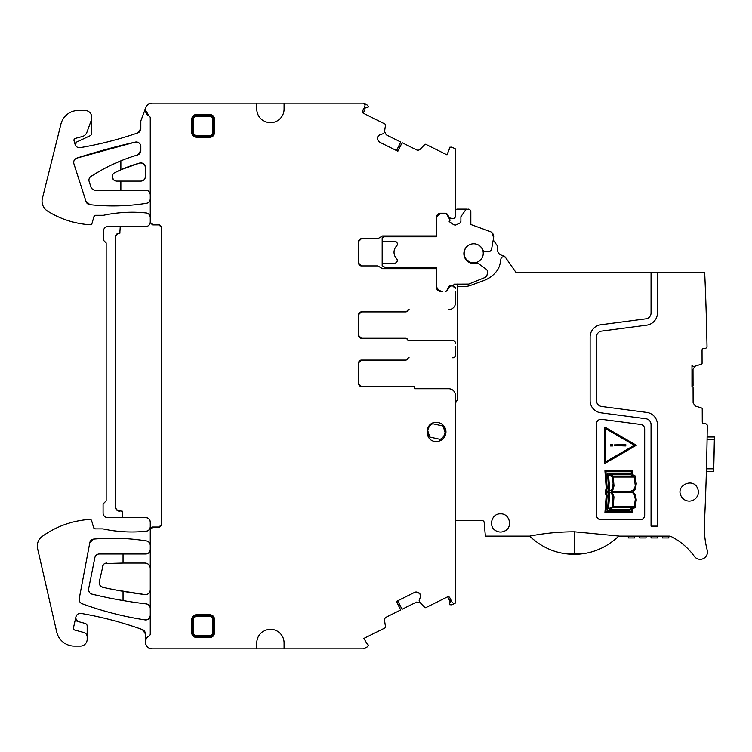 <?xml version="1.0" encoding="UTF-8"?>
<svg xmlns="http://www.w3.org/2000/svg" width="752" height="752" viewBox="0 0 752 752"><rect width="100%" height="100%" fill="white"/><g stroke="black" fill="none" stroke-linecap="round" stroke-linejoin="round"><path stroke-width="1.13" d="M385.673 267.712L436.282 267.712L436.282 285.055A6.824 6.824 0 0 0 442.646 291.419L440.822 291.419A4.55 4.55 0 0 1 436.282 286.869L436.282 268.68L382.589 268.68L387.355 268.68L382.166 265.682L382.166 263.162L394.64 263.162A2.726 2.726 0 0 0 396.595 258.641A9.099 9.099 0 0 1 396.595 245.97A2.754 2.754 0 0 0 394.64 241.317L382.166 241.317L382.166 237.698L383.934 236.786L436.282 236.786L436.282 220.026A6.824 6.824 0 0 1 443.097 213.201M692.865 366.177L691.981 365.312L693.184 366.318L694.745 366.309L701.456 364.128A0.912 0.912 0 0 0 702.077 363.263L702.039 350.141A1.824 1.824 0 0 1 703.844 348.317L705.197 348.308A1.824 1.824 0 0 0 707.012 346.456A2728.463 2728.463 0 0 0 704.68 272.384L515.947 272.384L505.363 257.259A4.55 4.55 0 0 0 502.27 255.36A5.461 5.461 0 0 1 497.683 248.827A4.55 4.55 0 0 0 496.959 245.265L493.218 239.926L493.632 237.594L491.648 248.856A3.638 3.638 0 0 1 487.399 251.798L484.72 251.3A2.726 2.726 0 0 1 482.718 249.702A9.823 9.823 0 0 0 469.803 244.597A9.823 9.823 0 0 0 464.689 257.522A9.823 9.823 0 0 0 476.11 263.134A2.726 2.726 0 0 1 478.357 263.557L485.989 269.009A3.638 3.638 0 0 1 487.456 272.6L487.07 274.818A3.638 3.638 0 0 1 484.852 277.554L468.703 284.077L454.011 284.143A1.824 1.824 0 0 1 452.196 285.957L449.273 285.957L446.453 291.109A2.726 2.726 0 0 0 447.543 290.056L446.256 291.193M491.761 232.471L493.632 237.594A5.461 5.461 0 0 0 490.125 231.522L470.837 224.5L470.837 211.838A2.726 2.726 0 0 0 468.111 209.112L465.657 209.883L460.901 216.679L460.901 221.483L459.839 223.137L455.693 225.027L453.898 224.867L449.16 221.549L450.138 220.157L446.246 213.418M382.166 241.317L382.166 263.162M383.934 236.786L385.579 235.94L382.589 235.94L377.786 238.713L361.383 238.713A2.726 2.726 0 0 0 358.657 241.439L361.383 238.713A2.726 2.726 0 0 0 358.657 241.439L358.657 263.172A2.726 2.726 0 0 0 361.383 265.907L358.657 263.172L361.383 265.907L377.777 265.907L382.589 268.68M455.515 210.842A1.824 1.824 0 0 1 457.329 209.112L467.142 209.112A1.824 1.824 0 0 0 466.503 209.225M465.657 209.883A1.824 1.824 0 0 1 466.437 209.253M440.653 213.653L439.318 214.348M449.273 218.663L452.789 218.663A2.726 2.726 0 0 0 453.202 218.625M490.125 231.522L470.837 224.5M358.657 362.812A2.726 2.726 0 0 1 361.383 360.086L358.657 362.812L361.383 360.086A2.726 2.726 0 0 0 358.657 362.812L358.657 383.727A2.726 2.726 0 0 0 361.383 386.462L358.657 383.727A2.726 2.726 0 0 0 361.383 386.462L414.587 386.462L414.587 388.737L448.69 388.737A6.824 6.824 0 0 1 455.515 395.552L455.449 394.593M408.862 357.811L409.135 357.811A1.824 1.824 0 0 0 407.443 358.948A1.824 1.824 0 0 1 405.76 360.086L361.383 360.086M452.789 357.811A2.726 2.726 0 0 0 455.515 355.085L455.515 351.945M455.515 346.39L455.515 355.085M361.383 311.883L405.76 311.883A1.824 1.824 0 0 0 407.443 310.745A1.824 1.824 0 0 1 409.135 309.608L408.862 309.608A1.824 1.824 0 0 0 407.18 310.745A1.824 1.824 0 0 1 405.497 311.883L361.383 311.883A2.726 2.726 0 0 0 358.657 314.609L361.383 311.883L358.657 314.609L358.657 335.524A2.726 2.726 0 0 0 361.383 338.259L405.76 338.259A1.824 1.824 0 0 1 407.443 339.396A1.824 1.824 0 0 0 409.135 340.534L452.789 340.534A2.726 2.726 0 0 1 455.515 343.26M448.69 309.608A6.824 6.824 0 0 0 455.515 302.783L455.515 291.419M438.942 213.615L437.579 214.564L436.282 217.751A4.55 4.55 0 0 1 440.822 213.201A4.55 4.55 0 0 0 436.282 217.751L436.282 235.94L382.589 235.94M437.579 214.564L439.008 214.564M379.581 142.156L377.983 140.323A3.187 3.187 0 0 0 379.581 142.156L397.855 151.246L402.113 142.701L416.495 149.855A3.187 3.187 0 0 0 420.189 149.234L424.805 144.534A0.912 0.912 0 0 1 425.858 144.356L446.97 154.856L449.48 148.783A0.912 0.912 0 0 1 449.423 147.871L449.734 147.251L451.83 147.119L455.515 148.952L455.515 215.956L454.669 217.911M397.714 151.18L402.113 142.701M384.498 131.826L385.513 124.982A0.912 0.912 0 0 0 385.015 124.033L363.216 113.157L364.842 109.886M364.297 108.269A1.824 1.824 0 0 1 365.143 107.997L368.001 107.357A0.912 0.912 0 0 1 367.662 107.733A0.912 0.912 0 0 0 368.001 107.357L368.311 106.737L367.145 104.989L363.46 103.156L152.205 103.156C149.15 103.306 147.025 104.782 145.813 107.583L140.831 120.893L140.831 128.62L137.766 132.916C118.985 139.402 99.8 144.309 80.21 147.655C77.879 147.89 76.215 146.95 75.209 144.835L76.76 141.968A2.726 2.726 0 0 0 75.209 144.835A4.55 4.55 0 0 0 80.21 147.655A363.799 363.799 0 0 0 137.766 132.916A4.55 4.55 0 0 0 140.831 128.62M284.077 103.156L284.077 109.068A13.639 13.639 0 0 1 270.438 122.708A13.639 13.639 0 0 1 256.789 109.068L256.789 103.156M150.268 545.426A4.55 4.55 0 0 0 146.443 540.932C148.811 541.496 150.09 542.991 150.268 545.426L150.268 529.502L152.543 527.227L159.368 527.387L161.642 525.112L161.642 226.794L159.368 224.528L152.543 224.886L150.268 222.611L150.268 117.961A2.143 2.143 0 0 0 149.103 116.052A6.824 6.824 0 0 1 145.38 109.971L149.103 116.052M161.642 226.794L161.285 227.151L159.01 224.886L152.543 224.886M37.6 548.64L56.71 631.99L37.6 548.64A11.825 11.825 0 0 1 41.586 536.89A90.945 90.945 0 0 1 89.789 519.435A1.824 1.824 0 0 1 91.65 520.741L93.605 527.566A1.824 1.824 0 0 0 95.354 528.882L102.902 528.882A136.422 136.422 0 0 0 146.208 531.222A4.55 4.55 0 0 0 149.874 528.562L152.026 527.03L159.01 527.03L161.285 524.755L161.285 227.151M284.077 642.932L284.077 648.844L256.789 648.844L256.789 642.932A13.639 13.639 0 0 1 270.438 629.292A13.639 13.639 0 0 1 284.077 642.932M284.077 648.844L363.395 648.844L367.145 646.983L368.311 645.225L368.001 644.605A0.912 0.912 0 0 0 367.239 644.097L363.912 638.429L385.015 627.929A0.912 0.912 0 0 0 385.513 626.98L384.545 620.466A3.187 3.187 0 0 1 386.274 617.148L400.666 609.994L396.407 601.44L414.681 592.35L417.116 592.181A3.187 3.187 0 0 0 414.681 592.35M396.548 601.365L400.666 609.994M419.954 602.493L424.805 607.437A0.912 0.912 0 0 0 425.858 607.616L447.684 596.787L450.269 601.985M408.862 340.534L452.789 340.534M405.497 338.259A1.824 1.824 0 0 1 407.18 339.396M452.789 218.663L449.452 217.864A2.726 2.726 0 0 0 451.379 218.663L452.789 218.663A2.726 2.726 0 0 0 455.515 215.956M150.268 194.74A4.55 4.55 0 0 0 145.728 190.19C148.492 190.463 150.005 191.976 150.268 194.74M150.268 217.478A4.55 4.55 0 0 0 146.189 212.957C148.708 213.427 150.062 214.931 150.268 217.478M137.588 154.95A4.55 4.55 0 0 0 140.831 150.597L137.588 154.95A181.899 181.899 0 0 0 90.795 176.532A4.55 4.55 0 0 0 88.98 180.95L90.776 186.487A4.55 4.55 0 0 0 95.25 190.19L145.728 190.19M146.189 212.957A136.422 136.422 0 0 0 103.438 215.298C117.566 212.271 131.816 211.491 146.189 212.957M407.443 310.745L409.135 309.608L407.443 310.745M361.383 338.259L358.657 335.524L361.383 338.259M120.865 190.19L120.865 181.1L116.739 181.1A4.446 4.446 0 0 1 114.736 172.678L121.279 169.604L139.618 163.071C142.974 162.648 144.892 164.115 145.38 167.461L145.38 176.551C145.108 179.314 143.594 180.828 140.831 181.1A4.55 4.55 0 0 0 145.38 176.551M91.641 188.414L93.192 189.701M95.701 215.298A1.824 1.824 0 0 0 93.953 216.614L95.701 215.298L103.438 215.298M120.865 181.1L140.831 181.1M93.953 216.614L91.998 223.438A1.824 1.824 0 0 1 90.137 224.754A90.945 90.945 0 0 1 47.611 211.143A11.825 11.825 0 0 1 42.262 198.838L60.677 125.123A18.189 18.189 0 0 1 78.528 110.431L84.901 110.431A6.824 6.824 0 0 1 91.716 117.246L91.716 133.254A2.726 2.726 0 0 1 90.146 135.727L76.76 141.968M120.865 169.783A136.432 136.432 0 0 0 114.736 172.678L121.279 169.604A136.422 136.422 0 0 0 120.865 169.783L120.865 160.843A182.012 182.012 0 0 0 90.795 176.532L99.95 170.986M111.484 164.989L121.279 160.674A181.899 181.899 0 0 0 120.865 160.843M145.38 633.842A4.55 4.55 0 0 0 142.372 629.565L145.38 633.842L145.38 642.029C145.794 646.203 148.097 648.478 152.28 648.844L256.789 648.844M145.38 642.029C145.794 646.203 148.097 648.478 152.28 648.844A6.824 6.824 0 0 1 149.037 635.985A6.824 6.824 0 0 0 145.38 642.029M145.38 167.461A4.55 4.55 0 0 0 139.618 163.071A136.422 136.422 0 0 0 121.279 169.604M140.831 146.527A4.55 4.55 0 0 0 135.275 142.1C138.537 141.808 140.389 143.284 140.831 146.527L140.831 150.597M142.372 629.565A363.799 363.799 0 0 0 81.122 613.444C102.009 617.035 122.416 622.412 142.372 629.565M81.122 613.444A4.55 4.55 0 0 0 75.914 616.931C76.723 614.393 78.462 613.228 81.122 613.444M135.275 142.1A687.676 687.676 0 0 0 76.817 158.108L135.275 142.1M77.588 621.406L75.632 618.172A2.726 2.726 0 0 0 77.588 621.406L85.155 623.427A2.726 2.726 0 0 1 87.176 626.068L87.176 636.878A4.55 4.55 0 0 0 83.801 632.488L74.758 630.063A1.824 1.824 0 0 1 73.461 627.911L75.914 616.931M76.817 158.108A4.512 4.512 0 0 0 73.903 163.786C73.32 161.097 74.288 159.198 76.817 158.108M73.903 163.786L85.878 200.981A4.55 4.55 0 0 0 89.864 204.666L85.878 200.981M91.716 117.876A6.824 6.824 0 0 1 91.312 120.207L86.912 132.277A6.824 6.824 0 0 1 82.269 136.535L75.313 138.396A1.824 1.824 0 0 0 74.025 140.643L75.191 144.779A4.55 4.55 0 0 0 75.209 144.835M89.864 204.666A213.991 213.991 0 0 0 146.433 203.313C127.633 206.264 108.777 206.715 89.864 204.666M87.176 636.878L87.176 639.294A6.824 6.824 0 0 1 80.351 646.118L74.439 646.118A18.189 18.189 0 0 1 56.71 631.99M152.205 103.156C149.15 103.306 147.025 104.782 145.813 107.583A6.824 6.824 0 0 0 145.38 109.971L145.813 107.583A6.824 6.824 0 0 1 152.205 103.156M95.354 528.882L93.605 527.566M149.874 528.562A4.55 4.55 0 0 1 146.208 531.222A4.55 4.55 0 0 0 149.874 528.562L149.93 528.43A4.55 4.55 0 0 0 150.268 526.701C150.062 529.239 148.708 530.743 146.208 531.222C131.647 532.745 117.209 531.965 102.902 528.882M150.268 522.151A4.55 4.55 0 0 0 145.728 517.611C148.492 517.874 150.005 519.397 150.268 522.151L150.268 526.701M152.026 527.03L149.93 528.43M150.268 222.028L150.268 222.028C150.005 224.782 148.492 226.305 145.728 226.568L107.978 226.568A4.55 4.55 0 0 0 103.438 231.118L103.438 240.217L106.164 242.943L106.164 500.888L103.09 503.962L103.09 513.061A4.55 4.55 0 0 0 107.639 517.611L145.728 517.611M120.264 226.568L119.803 233.299A4.192 4.192 0 0 0 115.611 237.482L115.611 506.698A4.192 4.192 0 0 0 119.803 510.881L122.529 511.238L119.803 510.881M115.611 506.698L115.253 237.482A4.55 4.55 0 0 1 119.803 232.941L120.264 232.941M450.937 600.594A1.824 1.824 0 0 1 450.645 601.431L449.48 603.189L449.734 604.721L451.83 604.852L455.515 603.019L455.515 395.552M455.515 288.693A2.726 2.726 0 0 0 452.789 285.957L451.379 285.957A2.726 2.726 0 0 0 449.452 286.756L447.543 290.056A2.726 2.726 0 0 1 445.184 291.419M396.548 150.597L400.722 142.006L386.274 134.824L384.545 131.506L384.582 132.662M383.764 133.358L384.451 131.967M379.741 134.843L377.908 136.45A3.187 3.187 0 0 1 379.741 134.843L383.501 133.583M377.767 136.732A3.187 3.187 0 0 0 377.598 139.158L377.908 136.45M150.268 589.953C149.902 593.055 148.153 594.606 145.023 594.588A4.672 4.672 0 0 0 150.268 589.953C149.902 593.055 148.153 594.606 145.023 594.588A445.663 445.663 0 0 1 144.412 594.512L115.752 590L144.412 594.512A445.654 445.654 0 0 1 102.911 587.35L100.74 586.212M104.763 563.568L123.046 563.079L123.046 553.989L99.32 553.989A4.55 4.55 0 0 0 94.865 557.646L88.623 588.835A4.55 4.55 0 0 0 92.007 594.146A454.781 454.781 0 0 0 145.916 603.856A454.725 454.725 0 0 0 146.255 603.903C148.736 604.392 150.071 605.896 150.268 608.415A4.55 4.55 0 0 0 146.255 603.903L146.255 603.903M123.046 563.079L144.995 563.079C148.2 563.398 149.958 565.156 150.268 568.362A5.273 5.273 0 0 0 144.995 563.079M145.728 553.989A4.55 4.55 0 0 0 150.268 549.439C150.005 552.203 148.492 553.716 145.728 553.989L123.046 553.989M146.443 540.932A214.217 214.217 0 0 0 93.718 539.099C111.249 537.548 128.705 538.141 146.085 540.876M99.471 584.257L99.302 581.813L103.193 564.855M101.069 596.251L92.007 594.146A4.55 4.55 0 0 1 88.623 588.835A4.55 4.55 0 0 0 92.007 594.146A454.744 454.744 0 0 0 121.279 600.256L112.133 598.564M93.718 539.099A4.362 4.362 0 0 0 89.817 542.634L93.718 539.099M88.774 591.166L89.958 593.037M89.817 542.634L79.233 598.63A4.55 4.55 0 0 0 82.137 603.743C79.928 602.747 78.96 601.045 79.233 598.63M97.262 554.478L95.692 555.803M82.137 603.743A325.954 325.954 0 0 0 144.685 619.855C123.3 616.555 102.451 611.188 82.137 603.743M144.685 619.855A326.18 326.18 0 0 0 145.042 619.911A4.55 4.55 0 0 0 150.268 615.418C149.892 618.501 148.144 620.005 145.042 619.911M397.714 600.792L402.047 609.299L416.495 602.108L420.189 602.728L416.495 602.108M419.184 600.989L419.879 602.38M420.415 596.881L420.246 594.456A3.187 3.187 0 0 1 420.415 596.881L419.155 600.641M420.105 594.165A3.187 3.187 0 0 0 418.272 592.567L420.246 594.456M115.253 506.698A4.55 4.55 0 0 0 119.803 511.238M209.949 614.741L209.949 615.578L196.31 615.578A3.713 3.713 0 0 0 192.597 619.291L192.597 632.93A3.713 3.713 0 0 0 196.31 636.643L209.949 636.643A3.713 3.713 0 0 0 213.662 632.93L213.662 619.291A3.713 3.713 0 0 0 209.949 615.578L209.949 616.565A2.726 2.726 0 0 1 212.684 619.291L214.499 619.291L214.499 632.93C214.17 635.75 212.656 637.264 209.949 637.48L209.949 635.656L196.31 635.656A2.726 2.726 0 0 1 193.584 632.93L191.76 632.93L191.76 619.291C192.098 616.471 193.612 614.957 196.31 614.741L209.949 614.741C212.769 615.07 214.282 616.584 214.499 619.291M196.31 114.52L196.31 115.357A3.713 3.713 0 0 0 192.597 119.07L192.597 132.709A3.713 3.713 0 0 0 196.31 136.422L209.949 136.422A3.713 3.713 0 0 0 213.662 132.709L213.662 119.07A3.713 3.713 0 0 0 209.949 115.357L196.31 115.357L196.31 116.344L209.949 116.344A2.726 2.726 0 0 1 212.684 119.07L214.499 119.07L214.499 132.709C214.17 135.529 212.656 137.043 209.949 137.259L209.949 135.445L196.31 135.445A2.726 2.726 0 0 1 193.584 132.709L191.76 132.709L191.76 119.07C192.098 116.25 193.612 114.736 196.31 114.52L209.949 114.52C212.769 114.849 214.282 116.372 214.499 119.07M99.32 553.989A4.55 4.55 0 0 0 94.865 557.646A4.55 4.55 0 0 1 99.32 553.989M99.302 581.813A4.728 4.728 0 0 0 102.911 587.35M106.822 563.079A4.606 4.606 0 0 0 102.31 566.782M123.046 600.557L123.046 591.326M365.143 107.997L363.63 109.002M450.645 601.431L450.758 599.617M453.014 603.001L454.189 603.311M122.529 517.611L122.529 511.238M151.942 527.227L152.543 527.227M113.195 179.333L112.368 175.846L113.195 179.333M90.776 186.487A4.55 4.55 0 0 0 95.25 190.19A4.55 4.55 0 0 1 90.776 186.487M455.496 603.029A2.726 2.726 0 0 1 451.839 601.797L449.809 597.727A1.824 1.824 0 0 0 447.374 596.909L447.684 596.787M146.433 203.313A4.55 4.55 0 0 0 150.268 198.819C150.09 201.254 148.811 202.749 146.433 203.313M364.955 105.158L364.494 104.03M367.145 104.989L363.46 103.156M363.479 103.165A2.726 2.726 0 0 1 364.711 106.822L362.68 110.892A1.824 1.824 0 0 0 363.498 113.336L363.216 113.157M440.822 291.419C438.059 291.146 436.545 289.633 436.282 286.869M452.789 285.957L455.515 288.646M209.949 637.48L196.31 637.48C193.499 637.151 191.976 635.628 191.76 632.93M209.949 137.259L196.31 137.259C193.499 136.93 191.976 135.416 191.76 132.709M414.587 388.737L448.69 388.737M418.272 592.567L417.116 592.181M149.037 635.985A2.303 2.303 0 0 0 150.268 633.936L150.268 529.502M152.543 527.387L150.268 529.662M152.543 224.528L150.268 222.254M377.598 139.158L377.983 140.323M449.442 217.864L447.543 214.564A2.726 2.726 0 0 0 445.184 213.201L440.822 213.201A4.55 4.55 0 0 0 436.282 217.751M436.414 422.389C424.1 421.797 424.1 442.073 436.414 441.48A9.55 9.55 0 0 0 445.964 431.93A9.55 9.55 0 0 0 436.414 422.389M704.351 525.676L704.455 522.875M705.207 505.664L705.009 510.439L705.207 505.664M580.77 553.98L567.751 553.989A63.685 63.685 0 0 0 580.77 553.98C595.029 552.513 607.691 546.563 618.764 536.129L669.233 536.129A4.55 4.55 0 0 1 671.292 536.618A63.666 63.666 0 0 1 694.256 556.292A7.276 7.276 0 0 0 707.218 550.229A90.945 90.945 0 0 1 704.436 523.26A2728.463 2728.463 0 0 0 705.498 498.068L705.893 487.146A2728.463 2728.463 0 0 0 707.275 425.641A1.824 1.824 0 0 0 705.451 423.799L704.098 423.799A1.824 1.824 0 0 1 702.274 421.994L702.227 408.872A0.912 0.912 0 0 0 701.597 408.007L695.327 405.995L693.118 402.969L693.062 386.838L691.981 386.848L691.981 365.312M706.401 470.752L706.372 471.56L706.401 470.752M707.124 436.997L707.077 439.723L714.353 439.723L714.4 436.997L707.124 436.997M657.427 272.384L657.427 312.982A12.276 12.276 0 0 1 646.748 325.155L601.628 331.096A5.913 5.913 0 0 0 596.486 336.952L596.486 400.619A5.913 5.913 0 0 0 601.628 406.475L646.748 412.416A12.276 12.276 0 0 1 657.427 424.589L657.427 526.127L651.053 526.127L651.053 424.589A5.913 5.913 0 0 0 645.912 418.732L600.792 412.792A12.276 12.276 0 0 1 590.123 400.619L590.123 336.952A12.276 12.276 0 0 1 600.792 324.779L645.912 318.839A5.913 5.913 0 0 0 651.053 312.982L651.053 272.384M505.823 257.927A2.726 2.726 0 0 0 500.907 259.017L500.165 263.228A18.189 18.189 0 0 1 496.489 271.387A29.102 29.102 0 0 1 483.658 280.628L470.611 285.375A18.189 18.189 0 0 1 464.388 286.474L457.338 286.474L457.338 398.663A4.55 4.55 0 0 1 456.727 400.938L456.126 401.982A4.55 4.55 0 0 0 455.515 404.256M618.764 536.129A63.694 63.694 0 0 0 618.84 536.054L574.434 531.805C559.375 531.805 544.439 533.253 529.643 536.129L485.369 536.129L484.156 522.33A1.824 1.824 0 0 0 482.342 520.666L455.515 520.666M601.628 419.325A4.55 4.55 0 0 0 596.486 423.827L596.486 515.214A4.55 4.55 0 0 0 601.036 519.764L640.14 519.764A4.55 4.55 0 0 0 644.69 515.214L644.69 428.978A4.55 4.55 0 0 0 640.732 424.466L601.628 419.325M697.471 488.114C692.93 477.285 675.503 485.566 681.039 495.925A9.099 9.099 0 0 0 693.165 500.23A9.099 9.099 0 0 0 697.471 488.114M504.78 530.987C513.118 527.199 509.677 513.306 500.531 513.851C491.394 513.306 487.954 527.199 496.292 530.987A9.099 9.099 0 0 0 504.78 530.987M714.4 436.997L713.657 471.56L706.372 471.56M457.338 284.077L457.338 286.474M705.667 296.645A2728.463 2728.463 0 0 0 705.423 290.272A2728.463 2728.463 0 0 1 705.667 296.645M705.846 301.862L706.147 311.159M691.981 385.485L693.062 385.466L693.006 369.223L695.196 366.186M567.751 553.989C553.444 552.541 540.744 546.591 529.643 536.129L531.908 538.253M691.981 386.716L693.062 386.838M644.69 428.978A4.55 4.55 0 0 0 640.732 424.466M714.287 443.821L714.287 443.821A2735.748 2735.748 0 0 1 713.836 464.736L713.827 465.187M657.427 537.953L657.427 536.129L657.427 537.953L651.053 537.953L651.053 536.129M662.427 536.129L662.427 537.953L668.791 537.953L668.791 536.129M634.688 537.953L634.688 536.129L634.688 537.953L628.315 537.953L628.315 536.129L628.315 537.953M639.689 536.129L639.689 537.953L639.689 536.129M646.053 536.129L646.053 537.953L639.689 537.953M427.803 430.849L429.759 437.053L440.117 439.347A8.639 8.639 0 0 0 443.069 426.027L432.72 423.733A8.639 8.639 0 0 0 429.759 437.053M445.024 432.231L443.069 426.027L432.72 423.733M468.195 245.481A9.55 9.55 0 0 0 473.704 262.833A9.55 9.55 0 0 0 479.212 245.481M606.206 495.568L605.181 492.334L606.215 488.048L604.928 470.771L632.084 470.78L632.3 474.437L635.055 475.837L636.267 483.705L635.459 488.96L632.723 491.742L635.431 494.525L636.258 499.958L635.045 507.572L632.507 508.907L632.291 512.732L604.918 512.723L606.206 495.568M636.342 445.269L604.843 463.458L604.843 427.08L636.342 445.269M607.184 495.277L605.952 511.745L631.436 511.745L631.567 509.348L629.988 510.298L607.56 510.298L608.537 494.647L607.588 492.099L608.537 488.903L607.56 473.177L629.988 473.177L631.379 473.901L631.257 471.73L605.952 471.73L607.184 488.358L606.131 492.128L607.184 495.277M633.316 476.063L629.791 474.155L609.411 474.155L613.143 476.063L633.316 476.063M629.574 509.348L633.231 507.412L613.143 507.412L609.515 509.348L629.574 509.348M612.222 476.768L608.537 474.897L609.665 489.176L608.537 491.272L611.291 490.219L612.739 487.757L613.106 483.235L612.222 476.768M609.684 494.431L608.537 508.756L612.166 506.886L613.012 501.537L612.391 494.713L610.878 492.851L609.402 492.297L608.537 492.231L609.684 494.431M634.331 477.041L613.284 477.041L613.989 485.933L613.209 489.054L611.658 491.272L630.383 491.253L633.005 490.436L634.641 488.396L635.252 485.745L634.331 477.041M613.247 506.453L634.368 506.453L635.308 499.187L634.105 494.102L632.62 492.757L630.364 492.24L611.583 492.231L613.294 494.496L613.952 496.912L613.247 506.453M605.839 428.819L634.34 445.269L605.839 461.728L605.839 428.819M610.389 445.955L612.664 445.955L612.664 444.592L610.389 444.592L610.389 445.955M625.796 444.601L614.299 444.921L614.299 445.626L625.796 445.945L625.796 444.601M121.279 160.674A181.899 181.899 0 0 0 90.795 176.532M446.453 291.109A2.726 2.726 0 0 0 447.543 290.056M361.383 238.713A2.726 2.726 0 0 0 358.657 241.439M92.007 594.146A454.744 454.744 0 0 0 121.279 600.256M212.684 119.07L212.684 132.709A2.726 2.726 0 0 1 209.949 135.445M193.584 132.709L193.584 119.07A2.726 2.726 0 0 1 196.31 116.344M212.684 619.291L212.684 632.93A2.726 2.726 0 0 1 209.949 635.656M193.584 632.93L193.584 619.291A2.726 2.726 0 0 1 196.31 616.565L209.949 616.565M196.31 614.741L196.31 616.565M193.584 619.291L191.76 619.291M196.31 635.656L196.31 637.48M212.684 632.93L214.499 632.93M193.584 119.07L191.76 119.07M196.31 135.445L196.31 137.259M212.684 132.709L214.499 132.709M209.949 116.344L209.949 114.52M713.723 468.825L706.448 468.825M574.434 531.805L574.434 553.886M447.543 214.564L446.914 214.564"/></g></svg>
